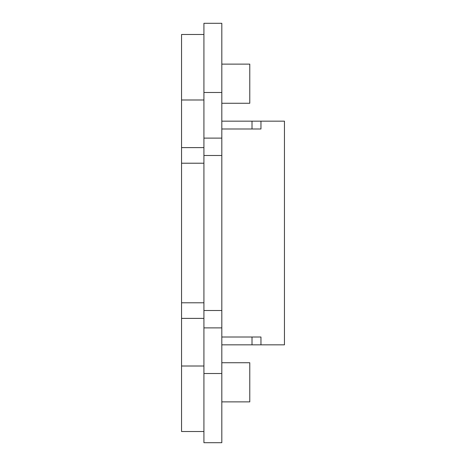 <?xml version="1.0" encoding="UTF-8"?>
<svg xmlns="http://www.w3.org/2000/svg" width="466" height="466" viewBox="0 0 466 466"><rect width="100%" height="100%" fill="white"/><g stroke="black" fill="none" stroke-linecap="round" stroke-linejoin="round"><path stroke-width="0.7" d="M221.816 327.889L203.922 327.889L203.922 442.7L221.816 442.7L221.816 138.111L203.922 138.111L203.922 155.493L221.816 155.493M203.922 92.495L221.816 92.495L221.816 23.3L203.922 23.3L203.922 138.111M221.816 92.495L221.816 138.111M260.96 121.16L252.013 121.16L252.013 128.989L260.96 128.989L260.96 121.16L284.446 121.16L284.446 344.84L260.96 344.84L260.96 337.011L221.816 337.011M252.013 128.989L221.816 128.989M252.013 121.16L221.816 121.16M260.96 344.84L221.816 344.84M252.013 344.84L252.013 337.011M221.816 103.266L249.776 103.266L249.776 64.122L221.816 64.122M221.816 362.734L249.776 362.734L249.776 401.878L221.816 401.878M203.922 327.889L203.922 155.493M203.922 310.507L221.816 310.507M203.922 302.784L181.554 302.784L181.554 163.216L203.922 163.216M203.922 99.992L181.554 99.992L181.554 34.484L203.922 34.484M203.922 431.516L181.554 431.516L181.554 302.784M181.554 99.992L181.554 163.216M203.922 147.611L181.554 147.611M203.922 318.389L181.554 318.389M203.922 373.505L221.816 373.505M203.922 366.008L181.554 366.008"/></g></svg>
